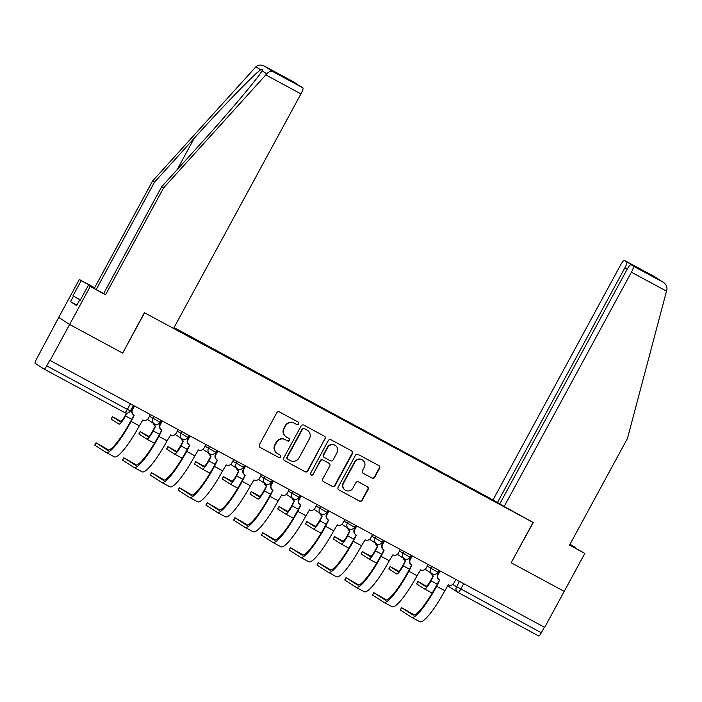 <?xml version="1.0" encoding="UTF-8"?>
<svg xmlns="http://www.w3.org/2000/svg" width="702" height="702" viewBox="0 0 702 702"><rect width="100%" height="100%" fill="white"/><g stroke="black" fill="none" stroke-linecap="round" stroke-linejoin="round"><path stroke-width="1.05" d="M298.569 423.885A1.413 1.386 122.7 0 0 298.025 421.981L279.457 411.96A2.018 1.983 122.7 0 0 276.746 412.794L259.398 444.743A2.018 1.983 122.7 0 0 260.179 447.464L278.747 457.485A1.413 1.386 122.7 0 0 280.642 456.905A1.413 1.386 122.7 0 0 280.098 455.001L277.694 453.703A6.467 6.353 122.7 0 1 275.184 445.007L276.632 442.339A6.467 6.353 122.7 0 1 285.31 439.68L287.715 440.979A1.413 1.386 122.7 0 0 289.61 440.391A1.413 1.386 122.7 0 0 289.057 438.487L286.662 437.197A6.467 6.353 122.7 0 1 284.152 428.492L285.6 425.833A6.467 6.353 122.7 0 1 294.27 423.166L296.674 424.464A1.413 1.386 122.7 0 0 298.569 423.885M286.249 436.951L285.933 436.749A6.467 6.353 122.7 0 1 283.827 428.29L285.275 425.631A6.467 6.353 122.7 0 1 293.954 422.964L296.358 424.262A1.413 1.386 122.7 0 0 297.938 421.937M259.898 447.279L278.431 457.283A1.413 1.386 122.7 0 0 280.01 454.949M277.281 453.457L276.965 453.255A6.467 6.353 122.7 0 1 274.868 444.796L276.316 442.137A6.467 6.353 122.7 0 1 284.994 439.47L287.39 440.768A1.413 1.386 122.7 0 0 288.978 438.443M372.016 478.088A2.018 1.983 122.7 0 0 374.728 477.255L379.589 468.295A2.018 1.983 122.7 0 0 378.808 465.575L358.187 454.448A2.018 1.983 122.7 0 0 355.475 455.282L338.127 487.232A2.018 1.983 122.7 0 0 338.908 489.952L359.529 501.079A2.018 1.983 122.7 0 0 362.241 500.245L368.12 489.417A2.018 1.983 122.7 0 0 367.339 486.697L358.511 481.932A2.018 1.983 122.7 0 0 355.8 482.765L352.887 488.136A5.405 5.309 122.7 0 1 345.287 490.163A5.405 5.309 122.7 0 1 343.532 483.09L354.958 462.056A5.405 5.309 122.7 0 1 362.557 460.029A5.405 5.309 122.7 0 1 364.303 467.102L362.407 470.612A2.018 1.983 122.7 0 0 363.188 473.323L371.691 477.887A2.018 1.983 122.7 0 0 374.403 477.053L379.273 468.085A2.018 1.983 122.7 0 0 378.773 465.558M293.892 82.046A6.178 1.132 118.4 0 1 293.91 82.046L264.277 66.058C261.056 64.514 258.275 64.751 255.923 66.795L152.553 181.046L94.621 287.75L79.308 279.484L58.696 317.462L69.612 324.482L122.675 353.115L144.568 312.785L533.055 522.428L511.161 562.758L564.215 591.382L544.682 627.377L49.754 360.266L46.718 365.874L127.369 409.398L130.344 410.951L133.354 405.414M130.396 403.817L127.369 409.398A4.115 0.755 -61.6 0 1 124.772 412.609A4.115 0.755 -61.6 0 0 124.772 412.609L44.129 369.094A4.115 0.755 -61.6 0 1 44.112 369.085L35.1 363.294A4.115 0.755 -61.6 0 1 36.425 359.266L58.696 317.462L69.612 324.482L50.079 360.468M325.245 438.961A2.018 1.983 122.7 0 0 324.456 436.249L303.834 425.114A2.018 1.983 122.7 0 0 301.123 425.947L283.775 457.897A2.018 1.983 122.7 0 0 284.556 460.617L305.177 471.744A2.018 1.983 122.7 0 0 307.888 470.919L324.921 438.759A2.018 1.983 122.7 0 0 324.421 436.223M331.011 439.785L351.632 450.912A2.018 1.983 122.7 0 1 352.413 453.624L335.065 485.582A2.018 1.983 122.7 0 1 332.353 486.416L323.534 481.651A2.018 1.983 122.7 0 1 322.745 478.931L329.782 465.97A2.018 1.983 122.7 0 0 329.001 463.259L323.148 460.1A2.018 1.983 122.7 0 0 320.437 460.924L313.11 474.42A1.413 1.386 122.7 0 1 311.118 474.947A1.413 1.386 122.7 0 1 310.661 473.095L328.299 440.61A2.018 1.983 122.7 0 1 331.011 439.785M627.158 269.243L624.798 267.971L497.446 502.527L174.061 327.58M544.348 627.193L541.312 632.774A4.115 0.755 118.4 0 1 538.724 635.986A4.115 0.755 118.4 0 1 538.715 635.986L458.081 592.47M130.344 410.951A4.115 4.115 0 0 1 124.772 412.609L44.121 369.085A4.115 0.755 -61.6 0 0 46.718 365.874M491.277 499.666L490.698 498.657L173.973 327.737M491.453 499.131L495.902 501.535M501.254 504.975L496.753 502.623M173.71 328.229L496.797 502.571M122.675 353.115L144.393 312.688L173.587 328.448L300.947 93.892L265.804 74.921L266.795 73.78C268.848 71.551 271.016 70.911 273.289 71.85L302.939 87.847A6.178 1.132 118.4 0 1 300.947 93.892M490.408 499.201L490.698 498.657M284.275 460.433L304.861 471.542A2.018 1.983 122.7 0 0 307.573 470.709L324.921 438.759M304.405 428.641A1.413 1.386 122.7 0 0 302.509 429.22L287.285 457.265A1.413 1.386 122.7 0 0 287.829 459.169L290.365 460.538A6.467 6.353 122.7 0 0 299.043 457.879L309.45 438.706A6.467 6.353 122.7 0 0 306.941 430.01L304.089 428.431A1.413 1.386 122.7 0 0 302.193 429.019L302.509 429.22M287.741 459.117L287.425 458.915A1.413 1.386 122.7 0 1 286.96 457.063L302.193 429.019M307.353 430.247L307.037 430.045A6.467 6.353 122.7 0 0 306.625 429.799L306.941 430.01M304.089 428.431L306.625 429.799M323.534 481.651L332.037 486.205A2.018 1.983 122.7 0 0 334.749 485.372L352.097 453.422A2.018 1.983 122.7 0 0 351.597 450.886M329.124 463.329L328.808 463.127A2.018 1.983 122.7 0 0 328.676 463.048L322.823 459.889A2.018 1.983 122.7 0 0 320.112 460.723L313.11 474.42M310.968 474.833A1.413 1.386 122.7 0 0 312.794 474.21M337.083 452.527A5.405 5.309 122.7 0 0 335.328 445.454A5.405 5.309 122.7 0 0 327.737 447.481L323.71 454.896A2.018 1.983 122.7 0 0 324.491 457.607L330.352 460.766A2.018 1.983 122.7 0 0 333.064 459.942L337.083 452.527M335.328 445.454L335.012 445.252A5.405 5.309 122.7 0 0 327.413 447.279L327.737 447.481M324.368 457.537L324.043 457.327A2.018 1.983 122.7 0 1 323.394 454.685L327.413 447.279M362.908 473.139L371.691 477.887M362.557 460.029L362.232 459.828A5.405 5.309 122.7 0 0 354.642 461.855L354.958 462.056M345.287 490.163L344.972 489.952A5.405 5.309 122.7 0 1 343.217 482.888L354.642 461.855M338.627 489.768L359.213 500.868A2.018 1.983 122.7 0 0 361.925 500.043L367.804 489.215A2.018 1.983 122.7 0 0 367.304 486.679M127.071 413.092L125.5 415.97A10.39 1.904 118.4 0 1 118.963 424.087A10.39 1.904 118.4 0 1 118.936 424.069L111.083 419.015L112.364 416.663L120.209 421.718A7.722 1.413 -61.6 0 0 120.226 421.726A7.722 1.413 -61.6 0 0 125.088 415.707L126.509 413.101M121.051 421.419L112.364 416.663M134.538 406.046L132.564 409.678A4.115 4.045 122.7 0 0 134.161 415.215L131.134 421.419A39.724 7.283 118.4 0 1 106.125 452.43A39.724 7.283 118.4 0 1 106.037 452.378L94.761 445.121L96.042 442.769L107.318 450.026A37.048 6.792 -61.6 0 0 107.397 450.07A37.048 6.792 -61.6 0 0 130.721 421.156L133.994 415.128M108.775 450.114L96.042 442.769M133.898 415.066L133.485 414.803A4.115 4.045 -57.3 0 1 132.151 409.415L134.1 405.817M150.377 414.601L148.412 418.234A4.115 4.045 122.7 0 1 142.883 419.928L139.329 425.842A39.724 7.283 118.4 0 1 114.321 456.844L106.125 452.43M153.545 423.367A4.115 4.045 122.7 0 0 155.563 426.114L153.282 430.958A10.39 1.904 118.4 0 1 146.736 439.075L138.856 434.003L140.137 431.651L147.99 436.705A7.722 1.413 -61.6 0 0 148.008 436.714A7.722 1.413 -61.6 0 0 152.86 430.695L155.405 426.017M148.824 436.407L140.137 431.651M155.3 425.956L154.888 425.693A4.115 4.045 -57.3 0 1 153.124 423.104M146.736 439.075A10.39 1.904 118.4 0 1 146.709 439.057L154.458 443.243L146.762 439.083M181.318 438.355A4.115 4.045 122.7 0 0 183.336 441.102L181.055 445.945A10.39 1.904 118.4 0 1 174.508 454.062L166.637 448.99L167.91 446.647L175.763 451.693A7.722 1.413 -61.6 0 0 175.781 451.711A7.722 1.413 -61.6 0 0 180.642 445.682L183.178 441.005M176.606 451.395L167.91 446.647M183.073 440.944L182.66 440.68A4.115 4.045 -57.3 0 1 180.905 438.092M174.508 454.062A10.39 1.904 118.4 0 1 174.482 454.045L182.23 458.231L174.535 454.071M76.922 305.098L70.507 301.641L76.658 305.589L79.598 300.166L80.107 300.491L88.355 285.302L103.668 293.559L161.6 186.864L201.351 142.901C229.694 111.741 259.889 75.834 262.048 70.726L262.136 70.577M161.6 186.864L163.478 188.066L105.546 294.77L90.233 286.504L69.612 324.482L122.499 353.018M265.804 74.921L163.478 188.066M88.355 285.302L90.233 286.504M103.668 293.559L105.546 294.77M273.289 71.85L264.189 66.014L293.91 82.046A6.178 1.132 118.4 0 1 293.919 82.055L296.341 83.617A6.178 1.132 118.4 0 1 296.49 84.126M70.507 301.641L73.456 296.209L72.947 295.884L81.195 280.695L79.308 279.484M94.621 287.75L81.195 280.695M152.553 181.046L154.44 182.257L96.507 288.952M266.795 73.78L262.048 70.726C262.881 69.244 262.416 68.945 260.661 69.84C255.405 72.947 222.332 107.011 194.191 138.294L154.44 182.257M300.491 86.276A6.178 1.132 118.4 0 1 300.5 86.285L302.939 87.847M279.212 74.798L300.5 86.285A6.178 1.132 118.4 0 1 300.517 86.293L279.273 74.833M72.947 295.884L80.423 299.921M79.598 300.166L80.133 300.447M80.397 299.956L73.456 296.209M279.343 74.868L274.982 72.087L296.341 83.617M575.482 548.165L575.798 547.595L569.919 544.427M575.798 547.595L569.998 544.278M504.036 506.765L631.396 272.209A6.178 1.132 -61.6 0 0 633.379 266.172L630.966 264.61A6.178 1.132 -61.6 0 0 630.949 264.601A6.178 1.132 -61.6 0 0 627.062 269.428L499.71 503.983L533.239 522.525L511.17 562.741M633.379 266.172L663.03 282.169C666.049 284.082 667.339 286.591 666.9 289.689L627.456 438.443L569.524 545.147L584.836 553.404L569.612 544.998M584.836 553.404L564.215 591.382L511.337 562.846M624.798 267.971A6.178 1.132 -61.6 0 0 626.789 261.934L624.368 260.372A6.178 1.132 -61.6 0 0 624.359 260.372A6.178 1.132 -61.6 0 0 620.471 265.189L493.111 499.745M499.806 503.799L497.446 502.527M652.149 276.044L630.966 264.61L652.237 276.097M626.789 261.934L646.533 273.017M654.01 276.369L663.487 282.441L654.01 276.369L624.368 260.372M162.311 421.033L160.337 424.666A4.115 4.045 122.7 0 0 161.934 430.212L158.915 436.407A39.724 7.283 118.4 0 1 133.898 467.418A39.724 7.283 118.4 0 1 133.81 467.365L122.534 460.108L123.815 457.757L135.091 465.014A37.048 6.792 -61.6 0 0 135.17 465.057A37.048 6.792 -61.6 0 0 158.494 436.144L161.767 430.115M136.548 465.101L123.815 457.757M161.671 430.054L161.258 429.791A4.115 4.045 -57.3 0 1 159.924 424.403L161.881 420.805M178.159 429.589L176.184 433.222A4.115 4.045 122.7 0 1 170.656 434.915L167.102 440.83A39.724 7.283 118.4 0 1 142.094 471.832L133.898 467.418M190.084 436.021L188.11 439.654A4.115 4.045 122.7 0 0 189.707 445.2L186.688 451.395A39.724 7.283 118.4 0 1 161.679 482.406A39.724 7.283 118.4 0 1 161.592 482.353L150.316 475.096L151.588 472.744L162.864 480.001A37.048 6.792 -61.6 0 0 162.943 480.045A37.048 6.792 -61.6 0 0 186.276 451.132L189.549 445.103M164.321 480.098L151.588 472.744M189.443 445.042L189.031 444.778A4.115 4.045 -57.3 0 1 187.697 439.391L189.654 435.793M205.932 444.577L203.957 448.209A4.115 4.045 122.7 0 1 198.429 449.903L194.875 455.817A39.724 7.283 118.4 0 1 169.866 486.819L161.679 482.406M209.091 453.343A4.115 4.045 122.7 0 0 211.109 456.089L208.827 460.933A10.39 1.904 118.4 0 1 202.281 469.05A10.39 1.904 118.4 0 1 202.264 469.033L194.41 463.978L195.682 461.635L203.536 466.681A7.722 1.413 -61.6 0 0 203.554 466.698A7.722 1.413 -61.6 0 0 208.415 460.67L210.951 455.993M204.379 466.382L195.682 461.635M210.854 455.94L210.433 455.668A4.115 4.045 -57.3 0 1 208.678 453.08M236.864 468.331A4.115 4.045 122.7 0 0 238.891 471.077L236.6 475.921A10.39 1.904 118.4 0 1 230.054 484.038L222.183 478.975L223.455 476.623L231.309 481.669A7.722 1.413 -61.6 0 0 231.327 481.686A7.722 1.413 -61.6 0 0 236.188 475.658L238.724 470.989M232.151 481.37L223.455 476.623M238.627 470.928L238.215 470.656A4.115 4.045 -57.3 0 1 236.451 468.067M230.054 484.038A10.39 1.904 118.4 0 1 230.037 484.02L237.776 488.206L230.08 484.047M264.636 483.318A4.115 4.045 122.7 0 0 266.663 486.065L264.373 490.909A10.39 1.904 118.4 0 1 257.836 499.025A10.39 1.904 118.4 0 1 257.81 499.008L249.956 493.962L251.237 491.611L259.082 496.656A7.722 1.413 -61.6 0 0 259.099 496.674A7.722 1.413 -61.6 0 0 263.961 490.645L266.497 485.977M259.924 496.358L251.237 491.611M266.4 485.916L265.988 485.644A4.115 4.045 -57.3 0 1 264.224 483.055M217.857 451.009L215.883 454.642A4.115 4.045 122.7 0 0 217.48 460.187L214.461 466.382A39.724 7.283 118.4 0 1 189.452 497.393A39.724 7.283 118.4 0 1 189.364 497.341L178.089 490.084L179.361 487.732L190.637 494.989A37.048 6.792 -61.6 0 0 190.725 495.033A37.048 6.792 -61.6 0 0 214.049 466.119L217.322 460.091M192.094 495.086L179.361 487.732M217.225 460.029L216.804 459.766A4.115 4.045 -57.3 0 1 215.47 454.378L217.427 450.781M233.705 459.564L231.73 463.197A4.115 4.045 122.7 0 1 226.211 464.891L222.648 470.805A39.724 7.283 118.4 0 1 197.639 501.807L189.452 497.393M245.63 465.996L243.664 469.629A4.115 4.045 122.7 0 0 245.261 475.175L242.234 481.37A39.724 7.283 118.4 0 1 217.225 512.381A39.724 7.283 118.4 0 1 217.137 512.328L205.861 505.071L207.143 502.72L218.41 509.977A37.048 6.792 -61.6 0 0 218.497 510.021A37.048 6.792 -61.6 0 0 241.821 481.107L245.095 475.078M219.875 510.073L207.143 502.72M244.998 475.017L244.586 474.754A4.115 4.045 -57.3 0 1 243.243 469.366L245.2 465.768M261.477 474.552L259.503 478.185A4.115 4.045 122.7 0 1 253.984 479.878L250.421 485.793A39.724 7.283 118.4 0 1 225.412 516.795L217.225 512.381M273.411 480.984L271.437 484.617A4.115 4.045 122.7 0 0 273.034 490.163L270.007 496.358A39.724 7.283 118.4 0 1 244.998 527.369A39.724 7.283 118.4 0 1 244.91 527.316L233.634 520.059L234.916 517.707L246.191 524.964A37.048 6.792 -61.6 0 0 246.27 525.008A37.048 6.792 -61.6 0 0 269.594 496.095L272.867 490.066M247.648 525.061L234.916 517.707M272.771 490.005L272.358 489.742A4.115 4.045 -57.3 0 1 271.025 484.354L272.973 480.756M289.25 489.54L287.285 493.173A4.115 4.045 122.7 0 1 281.756 494.866L278.203 500.78A39.724 7.283 118.4 0 1 253.194 531.783L244.998 527.369M292.418 498.306A4.115 4.045 122.7 0 0 294.436 501.052L292.155 505.896A10.39 1.904 118.4 0 1 285.609 514.013A10.39 1.904 118.4 0 1 285.582 513.996L277.729 508.95L279.01 506.598L286.864 511.644A7.722 1.413 -61.6 0 0 286.881 511.661A7.722 1.413 -61.6 0 0 291.734 505.633L294.278 500.965M287.697 511.346L279.01 506.598M294.173 500.903L293.761 500.631A4.115 4.045 -57.3 0 1 291.997 498.043M301.184 495.981L299.21 499.605A4.115 4.045 122.7 0 0 300.807 505.15L297.788 511.346A39.724 7.283 118.4 0 1 272.771 542.356A39.724 7.283 118.4 0 1 272.683 542.304L261.407 535.047L262.688 532.695L273.964 539.952A37.048 6.792 -61.6 0 0 274.043 540.005A37.048 6.792 -61.6 0 0 297.367 511.082L300.64 505.054M275.421 540.049L262.688 532.695M300.544 504.992L300.131 504.729A4.115 4.045 -57.3 0 1 298.798 499.341L300.754 495.744M317.032 504.527L315.058 508.16A4.115 4.045 122.7 0 1 309.529 509.854L305.975 515.768A39.724 7.283 118.4 0 1 280.967 546.77L272.771 542.356M320.191 513.294A4.115 4.045 122.7 0 0 322.209 516.04L319.928 520.884A10.39 1.904 118.4 0 1 313.382 529.001A10.39 1.904 118.4 0 1 313.355 528.983L305.51 523.938L306.783 521.586L314.636 526.64A7.722 1.413 -61.6 0 0 314.654 526.649A7.722 1.413 -61.6 0 0 319.515 520.621L322.051 515.952M315.479 526.333L306.783 521.586M321.946 515.891L321.534 515.619A4.115 4.045 -57.3 0 1 319.779 513.03M328.957 510.968L326.983 514.601A4.115 4.045 122.7 0 0 328.58 520.138L325.561 526.342A39.724 7.283 118.4 0 1 300.553 557.344A39.724 7.283 118.4 0 1 300.465 557.291L289.189 550.035L290.461 547.683L301.737 554.94A37.048 6.792 -61.6 0 0 301.816 554.992A37.048 6.792 -61.6 0 0 325.149 526.07L328.422 520.042M303.194 555.036L290.461 547.683M328.317 519.98L327.904 519.717A4.115 4.045 -57.3 0 1 326.57 514.329L328.527 510.731M344.805 519.515L342.83 523.148A4.115 4.045 122.7 0 1 337.302 524.842L333.748 530.756A39.724 7.283 118.4 0 1 308.74 561.767L300.553 557.344M347.964 528.29A4.115 4.045 122.7 0 0 349.982 531.028L347.701 535.872A10.39 1.904 118.4 0 1 341.154 543.989A10.39 1.904 118.4 0 1 341.137 543.971L333.283 538.925L334.556 536.574L342.409 541.628A7.722 1.413 -61.6 0 0 342.427 541.637A7.722 1.413 -61.6 0 0 347.288 535.608L349.824 530.94M343.252 541.321L334.556 536.574M349.728 530.879L349.315 530.607A4.115 4.045 -57.3 0 1 347.551 528.018M356.73 525.956L354.756 529.589A4.115 4.045 122.7 0 0 356.353 535.126L353.334 541.33A39.724 7.283 118.4 0 1 328.325 572.332A39.724 7.283 118.4 0 1 328.238 572.279L316.962 565.022L318.234 562.671L329.51 569.927A37.048 6.792 -61.6 0 0 329.598 569.98A37.048 6.792 -61.6 0 0 352.922 541.058L356.195 535.029M330.967 570.024L318.234 562.671M356.098 534.968L355.677 534.705A4.115 4.045 -57.3 0 1 354.343 529.317L356.3 525.719M372.578 534.503L370.603 538.136A4.115 4.045 122.7 0 1 365.084 539.829L361.521 545.744A39.724 7.283 118.4 0 1 336.512 576.754L328.325 572.332M375.737 543.278A4.115 4.045 122.7 0 0 377.764 546.016L375.473 550.868A10.39 1.904 118.4 0 1 368.927 558.976A10.39 1.904 118.4 0 1 368.91 558.967L361.056 553.913L362.329 551.561L370.182 556.616A7.722 1.413 -61.6 0 0 370.2 556.625A7.722 1.413 -61.6 0 0 375.061 550.596L377.597 545.928M371.025 556.309L362.329 551.561M377.5 545.866L377.088 545.594A4.115 4.045 -57.3 0 1 375.324 543.006M384.503 540.944L382.537 544.577A4.115 4.045 122.7 0 0 384.134 550.114L381.107 556.317A39.724 7.283 118.4 0 1 356.098 587.32A39.724 7.283 118.4 0 1 356.011 587.267L344.735 580.01L346.016 577.667L357.283 584.915A37.048 6.792 -61.6 0 0 357.371 584.968A37.048 6.792 -61.6 0 0 380.695 556.045L383.968 550.017M358.748 585.012L346.016 577.667M383.871 549.956L383.459 549.692A4.115 4.045 -57.3 0 1 382.116 544.304L384.073 540.707M400.351 549.49L398.376 553.123A4.115 4.045 122.7 0 1 392.857 554.817L389.294 560.731A39.724 7.283 118.4 0 1 364.285 591.742L356.098 587.32M403.51 558.265A4.115 4.045 122.7 0 0 405.537 561.003L403.246 565.856A10.39 1.904 118.4 0 1 396.709 573.964A10.39 1.904 118.4 0 1 396.683 573.955L388.829 568.901L390.11 566.549L397.955 571.603A7.722 1.413 -61.6 0 0 397.973 571.612A7.722 1.413 -61.6 0 0 402.834 565.584L405.37 560.916M398.797 571.296L390.11 566.549M405.273 560.854L404.861 560.582A4.115 4.045 -57.3 0 1 403.097 557.993M412.285 555.931L410.31 559.564A4.115 4.045 122.7 0 0 411.907 565.101L408.88 571.305A39.724 7.283 118.4 0 1 383.871 602.307A39.724 7.283 118.4 0 1 383.783 602.255L372.508 594.998L373.789 592.655L385.065 599.903A37.048 6.792 -61.6 0 0 385.144 599.956A37.048 6.792 -61.6 0 0 408.467 571.033L411.741 565.005M386.521 599.999L373.789 592.655M411.644 564.943L411.232 564.68A4.115 4.045 -57.3 0 1 409.898 559.292L411.846 555.694M428.123 564.478L426.158 568.111A4.115 4.045 122.7 0 1 420.63 569.805L417.076 575.719A39.724 7.283 118.4 0 1 392.067 606.73L383.871 602.307M431.291 573.253A4.115 4.045 122.7 0 0 433.309 575.991L431.028 580.844A10.39 1.904 118.4 0 1 424.482 588.952A10.39 1.904 118.4 0 1 424.456 588.943L416.602 583.888L417.883 581.537L425.737 586.591A7.722 1.413 -61.6 0 0 425.754 586.6A7.722 1.413 -61.6 0 0 430.607 580.572L433.152 575.903M426.57 586.284L417.883 581.537M433.046 575.842L432.634 575.57A4.115 4.045 -57.3 0 1 430.87 572.981M440.057 570.919L438.083 574.552A4.115 4.045 122.7 0 0 439.68 580.089L436.662 586.293A39.724 7.283 118.4 0 1 411.644 617.295A39.724 7.283 118.4 0 1 411.556 617.242L400.28 609.985L401.562 607.642L412.837 614.891A37.048 6.792 -61.6 0 0 412.916 614.943A37.048 6.792 -61.6 0 0 436.24 586.021L439.513 579.992M414.294 614.987L401.562 607.642M439.417 579.931L439.004 579.668A4.115 4.045 -57.3 0 1 437.671 574.28L439.627 570.682M455.905 579.466L453.931 583.099A4.115 4.045 122.7 0 1 448.402 584.792L444.849 590.707A39.724 7.283 118.4 0 1 419.84 621.718L411.644 617.295M452.693 584.503L541.312 632.774M459.468 581.388L456.467 586.925A4.115 4.045 -57.3 0 0 457.801 592.304A4.115 4.115 0 0 0 458.073 592.462A4.115 0.755 -61.6 0 0 458.073 592.462A4.115 0.755 -61.6 0 0 460.661 589.25L463.697 583.669M427.237 566.119L437.829 572.2L438.873 570.278M431.695 566.4L430.651 568.313A4.115 4.045 -57.3 0 0 431.993 573.701A4.115 4.115 0 0 0 437.829 572.2M399.464 551.131L410.056 557.212L411.1 555.291M403.922 551.412L402.878 553.325A4.115 4.045 -57.3 0 0 404.212 558.713A4.115 4.115 0 0 0 410.056 557.212M371.683 536.144L382.283 542.225L383.327 540.303M376.14 536.425L375.105 538.337A4.115 4.045 -57.3 0 0 376.439 543.725A4.115 4.115 0 0 0 382.283 542.225M343.91 521.156L354.51 527.237L355.554 525.315M348.368 521.437L347.332 523.35A4.115 4.045 -57.3 0 0 348.666 528.738A4.115 4.115 0 0 0 354.51 527.237M316.137 506.168L326.737 512.249L327.781 510.328M320.595 506.449L319.559 508.362A4.115 4.045 -57.3 0 0 320.893 513.75A4.115 4.115 0 0 0 326.737 512.249M288.364 491.181L298.955 497.262L300 495.34M292.822 491.461L291.778 493.374A4.115 4.045 -57.3 0 0 293.12 498.762A4.115 4.115 0 0 0 298.955 497.262M260.591 476.193L271.183 482.274L272.227 480.352M265.049 476.474L264.005 478.387A4.115 4.045 -57.3 0 0 265.338 483.775A4.115 4.115 0 0 0 271.183 482.274M232.81 461.205L243.41 467.286L244.454 465.365M237.267 461.486L236.232 463.399A4.115 4.045 -57.3 0 0 237.566 468.787A4.115 4.115 0 0 0 243.41 467.286M205.037 446.218L215.637 452.299L216.681 450.377M209.494 446.498L208.459 448.411A4.115 4.045 -57.3 0 0 209.793 453.799A4.115 4.115 0 0 0 215.637 452.299M177.264 431.23L187.864 437.311L188.908 435.389M181.721 431.511L180.686 433.424A4.115 4.045 -57.3 0 0 182.02 438.811A4.115 4.115 0 0 0 187.864 437.311M149.491 416.242L160.082 422.323L161.127 420.401M153.949 416.523L152.904 418.436A4.115 4.045 -57.3 0 0 154.247 423.824A4.115 4.115 0 0 0 160.082 422.323M154.501 423.973A4.115 4.045 -57.3 0 1 154.247 423.824L147.42 419.436M182.283 438.961A4.115 4.045 -57.3 0 1 182.02 438.811L175.202 434.424M210.056 453.948A4.115 4.045 -57.3 0 1 209.793 453.799L202.975 449.412M237.829 468.936A4.115 4.045 -57.3 0 1 237.566 468.787L230.747 464.399M265.602 483.924A4.115 4.045 -57.3 0 1 265.338 483.775L258.52 479.387M293.375 498.911A4.115 4.045 -57.3 0 1 293.12 498.762L286.293 494.375M321.156 513.899A4.115 4.045 -57.3 0 1 320.893 513.75L314.075 509.362M348.929 528.887A4.115 4.045 -57.3 0 1 348.666 528.738L341.848 524.35M376.702 543.883A4.115 4.045 -57.3 0 1 376.439 543.725L369.621 539.338M404.475 558.871A4.115 4.045 -57.3 0 1 404.212 558.713L397.393 554.326M432.248 573.859A4.115 4.045 -57.3 0 1 431.993 573.701L425.166 569.322M538.724 635.986L458.073 592.462A4.115 4.045 -57.3 0 1 457.801 592.304L448.789 586.512A4.115 4.045 -57.3 0 1 447.692 585.468A4.115 4.115 0 0 0 448.789 586.512M112.425 416.716L111.153 419.068M125.5 415.97L131.713 419.322M96.104 442.822L94.831 445.173M139.329 425.842L131.134 421.419M140.198 431.704L138.926 434.055M153.282 430.958L159.494 434.31M167.971 446.691L166.699 449.043M181.055 445.945L187.267 449.298M260.661 69.84L255.923 66.795M279.15 74.763L274.982 72.087M177.167 169.656L194.191 138.294M648.157 273.464L652.325 276.14M666.54 291.172L631.396 272.209M123.877 457.809L122.604 460.161M167.102 440.83L158.915 436.407M151.658 472.797L150.377 475.149M194.875 455.817L186.688 451.395M195.753 461.679L194.472 464.031M208.827 460.933L215.04 464.285M202.308 469.059L210.003 473.218L202.281 469.05M223.526 476.667L222.244 479.018M236.6 475.921L242.813 479.273M251.298 491.654L250.026 494.006M264.373 490.909L270.586 494.261M179.431 487.785L178.15 490.136M222.648 470.805L214.461 466.382M207.204 502.772L205.923 505.124M250.421 485.793L242.234 481.37M234.977 517.76L233.705 520.112M278.203 500.78L270.007 496.358M279.071 506.642L277.799 508.994M292.155 505.896L298.368 509.257M285.635 514.022L293.331 518.181L285.609 514.013M262.75 532.748L261.477 535.099M305.975 515.768L297.788 511.346M306.844 521.63L305.572 523.982M319.928 520.884L326.14 524.245M313.408 529.01L321.104 533.169L313.382 529.001M290.531 547.736L289.25 550.087M333.748 530.756L325.561 526.342M334.626 536.618L333.345 538.969M347.701 535.872L353.913 539.233M341.181 543.997L348.876 548.157L341.154 543.989M318.304 562.723L317.023 565.075M361.521 545.744L353.334 541.33M362.399 551.605L361.118 553.957M375.473 550.868L381.686 554.22M368.954 558.985L376.649 563.144L368.927 558.976M346.077 577.711L344.796 580.063M389.294 560.731L381.107 556.317M390.172 566.593L388.899 568.945M403.246 565.856L409.459 569.208M373.85 592.699L372.578 595.05M417.076 575.719L408.88 571.305M417.944 581.581L416.672 583.932M431.028 580.844L437.241 584.196M424.508 588.96L432.204 593.12L424.482 588.952M401.623 607.686L400.351 610.038M444.849 590.707L436.662 586.293M624.359 260.372L654.071 276.404"/></g></svg>
